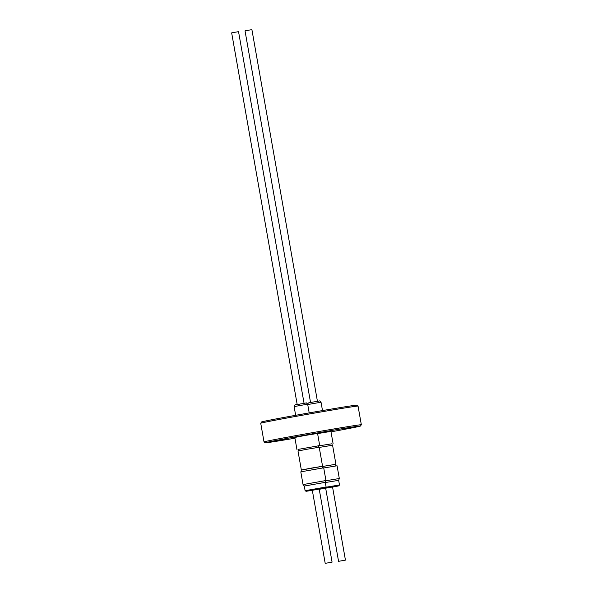 <?xml version="1.0" encoding="UTF-8"?>
<svg xmlns="http://www.w3.org/2000/svg" width="593" height="593" viewBox="0 0 593 593"><rect width="100%" height="100%" fill="white"/><g stroke="black" fill="none" stroke-linecap="round" stroke-linejoin="round"><path stroke-width="0.89" d="M310.554 402.506L245.028 30.866L246.792 30.51L251.906 29.65L317.433 401.291M318.597 445.906L331.939 443.779M317.596 433.602L330.931 431.407L333.066 443.512M338.559 561.334L325.661 488.165L327.425 487.809L332.54 486.949L345.437 560.118L338.559 561.334L345.437 560.118M326.113 487.187L339.47 484.978L338.655 480.33L325.32 482.539M325.883 480.723L339.315 478.514L337.069 465.787L323.734 467.973M335.846 465.928L335.564 464.312L322.236 466.528M335.571 464.349L322.236 466.521M319.242 447.433L332.577 445.224L335.927 464.252M297.189 404.522L231.663 32.882L233.427 32.526L238.542 31.666L304.068 403.307M298.086 449.405L318.582 445.795M296.945 449.538L294.81 437.434L305.21 435.44L317.566 433.424L319.701 445.528M325.201 563.35L312.296 490.181L314.06 489.825L319.175 488.966L332.08 562.134L325.201 563.35L332.08 562.134M304.291 486.052L305.106 490.693L326.106 486.994L325.29 482.346L304.291 486.052L303.045 484.57L325.95 480.53L323.704 467.803L300.799 471.843L303.045 484.57M322.488 467.944L322.199 466.328L310.776 468.203L301.711 469.945L301.993 471.554M322.207 466.365L301.718 469.982M301.348 470.004L297.99 450.984L307.382 449.183L319.212 447.241L322.57 466.268M260.727 423.239L261.632 421.949A48.3 0.667 -10 0 1 286.034 417.064A48.3 0.667 -10 0 1 356.749 405.175L358.039 406.079A49.412 0.682 170 0 0 285.693 418.243A49.412 0.682 170 0 0 260.727 423.239A49.412 0.682 170 0 0 260.727 423.246L264.018 441.904A49.412 0.682 -10 0 1 264.018 441.904A49.412 0.682 -10 0 1 288.976 436.9A49.412 0.682 -10 0 1 361.337 424.744A49.412 0.682 -10 0 1 361.337 424.751L358.046 406.086A49.412 0.682 170 0 0 358.039 406.079M331.005 431.845A48.3 0.667 170 0 0 336.031 430.926A48.3 0.667 170 0 0 360.433 426.048A48.3 0.667 170 0 0 289.71 437.916A48.3 0.667 170 0 0 265.316 442.815A48.3 0.667 170 0 0 294.943 438.205M276.449 440.48L285.811 438.909L276.449 440.48M310.391 434.232L319.746 432.66L310.391 434.232M343.74 428.635L353.102 427.064L343.74 428.635M343.162 429.288L352.516 427.716L343.162 429.288M275.871 441.133L285.226 439.561L275.871 441.133M322.503 410.578L321.028 402.224L307.723 404.545M339.47 484.978L338.796 485.867L332.562 487.075L337.647 486.119L319.234 489.299M300.117 405.471L294.128 406.628C295.307 403.27 296.478 405.375 300.028 404.003C309.175 402.803 305.165 402.195 307.671 404.241L300.117 405.471M326.106 486.994L325.431 487.883L312.318 490.307L306.107 491.3L305.106 490.693M307.552 403.87L308.597 402.906L313.393 401.987C322.54 400.786 318.523 400.179 321.028 402.224M338.655 480.33L339.315 478.514M295.662 415.308L294.128 406.628M325.29 482.346L325.95 480.53M298.353 450.88L298.064 449.272M265.316 442.815L264.018 441.911M360.433 426.048L361.337 424.751M318.841 447.27L318.552 445.654M309.198 412.898L307.671 404.241M332.199 445.254L331.917 443.638"/></g></svg>
